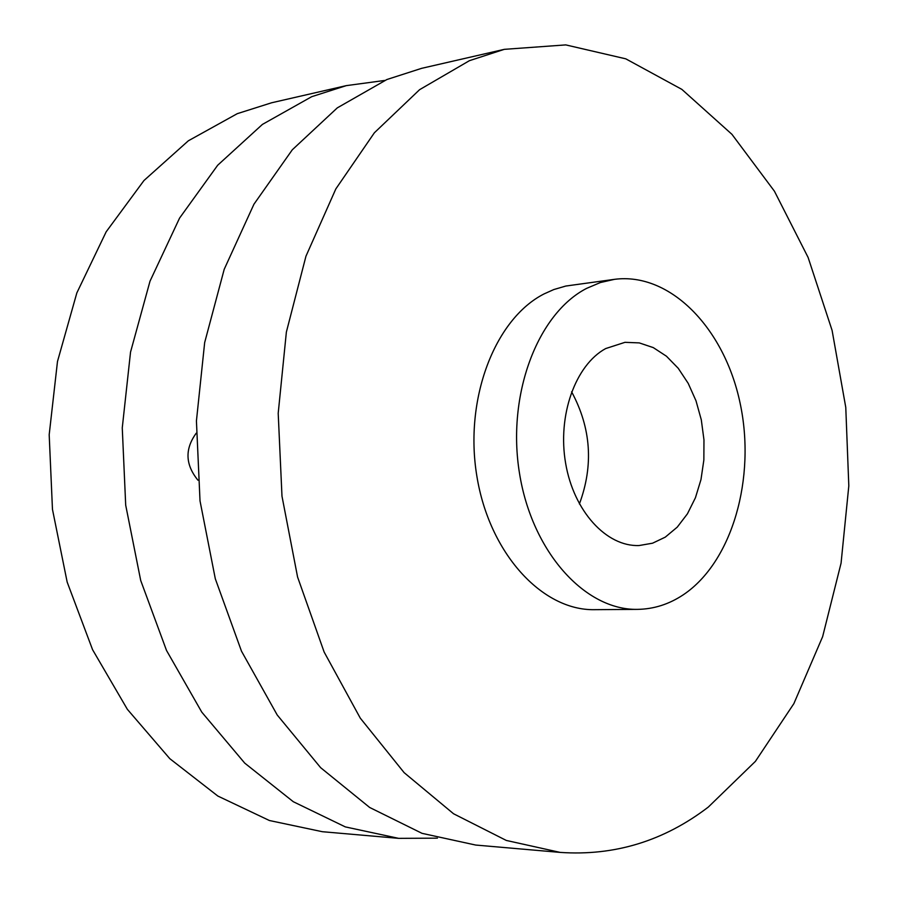 <?xml version="1.0" encoding="UTF-8"?>
<svg xmlns="http://www.w3.org/2000/svg" width="898" height="898" viewBox="0 0 898 898"><rect width="100%" height="100%" fill="white"/><g stroke="black" fill="none" stroke-linecap="round" stroke-linejoin="round"><path stroke-width="1.35" d="M384.714 80.45L346.28 85.636L271.611 102.776L237.285 113.664L188.344 140.795L143.972 180.52L106.177 231.796L76.846 292.905L57.483 361.501L49.188 434.733L52.466 509.368L67.17 582.095L92.573 649.692L127.359 709.319L169.801 758.664L217.855 796.055L269.4 820.514L322.315 831.705L398.645 838.35L437.416 838.16M196.202 433.229C184.719 449.034 185.302 464.693 197.942 480.194M665.261 537.15L652.565 543.2L639.107 545.535C606.464 546.871 573.766 511.254 565.65 463.402C557.288 415.617 575.326 365.082 605.667 348.57L624.974 342.329L639.286 342.901L653.295 347.616L666.451 356.214L678.237 368.292L688.205 383.356L695.995 400.777L701.304 419.86L703.965 439.863L703.852 460.023L700.979 479.577L695.434 497.739L687.43 513.813L677.249 527.137L665.261 537.15M683.445 594.689C732.375 561.811 756.172 477.826 740.087 403.056C724.405 328.163 670.166 272.049 614.513 279.334L600.369 282.544L586.641 288.359C537.318 313.728 506.629 395.154 519.527 473.459C532.02 551.888 584.924 610.404 637.468 609.372C653.811 609.136 669.133 604.242 683.445 594.689M614.513 279.334L565.819 286.035L553.808 289.549L544.065 293.915C494.764 318.981 464.053 399.082 476.849 476.063C489.242 553.168 541.988 610.685 594.498 609.675L637.468 609.372M708.286 807.089L755.409 761.358L793.866 703.639L822.635 636.66L841.067 563.169L848.812 485.852L845.77 407.378L832.087 330.363L808.11 257.445L774.435 191.218L731.949 134.341L681.863 89.385L625.783 58.83L565.762 44.9L504.306 49.345L469.418 60.682L419.602 89.677L374.376 132.781L335.841 188.906L305.96 256.211L286.372 332.069L278.2 413.282L281.983 496.19L297.575 576.999L324.144 652.049L360.278 718.131L404.134 772.65L453.546 813.756L506.292 840.438L560.172 852.404C614.501 856.12 663.869 841.022 708.286 807.089M504.306 49.345L421.656 68.327L386.903 79.518L337.311 107.861L292.299 149.786L253.954 204.194L224.208 269.299L204.665 342.576L196.426 420.938L200.018 500.893L215.318 578.817L241.506 651.207L277.213 714.988L320.631 767.667L369.65 807.459L422.06 833.355L475.682 845.052L560.172 852.404M346.28 85.636L311.718 96.681L262.407 124.418L217.675 165.243L179.578 218.091L150.011 281.186L130.536 352.106L122.263 427.886L125.698 505.159L140.705 580.467L166.512 650.444L201.781 712.136L244.739 763.132L293.309 801.723L345.326 826.901L398.645 838.35M571.599 391.786C591.12 427.998 593.713 465.377 579.401 503.946"/></g></svg>
